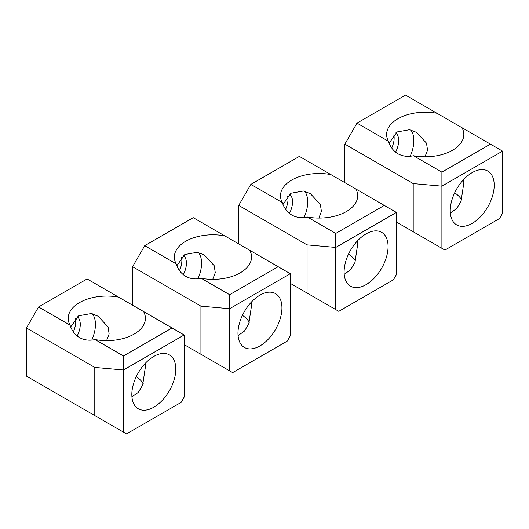 <?xml version="1.0" encoding="UTF-8"?>
<svg xmlns="http://www.w3.org/2000/svg" width="529" height="529" viewBox="0 0 529 529"><rect width="100%" height="100%" fill="white"/><g stroke="black" fill="none" stroke-linecap="round" stroke-linejoin="round"><path stroke-width="0.79" d="M290.276 283.319L307.065 293.013L307.065 244.867L238.724 205.411L250.852 184.403L299.374 156.386L330.843 174.557A38.597 22.284 0 0 0 280.489 195.783A38.597 22.284 0 0 0 282.321 202.567L250.852 184.403M238.724 243.929L238.724 205.411M307.065 293.013L335.763 309.584L335.763 247.427L396.413 212.413L396.413 274.564L393.378 279.821L338.798 311.336L335.763 309.584M307.065 244.867L335.763 247.427L335.763 233.421L384.285 205.411L396.413 212.413M384.285 205.411L330.843 174.557M335.763 233.421L307.329 217.009A38.597 22.284 0 0 0 357.683 195.783A38.597 22.284 0 0 0 355.845 188.992M282.321 202.567C284.086 208.102 287.247 212.255 291.79 215.038C296.478 217.591 301.656 218.246 307.329 217.009M348.558 254.052A38.597 22.284 180 0 1 355.468 261.002M357.63 240.702L357.683 244.272L354.919 262.529L350.628 269.764L344.2 274.3M283.002 204.412L290.95 193.237L303.434 191.002L310.417 193.68L320.362 204.432L321.407 211.408L318.861 218.067M376.628 230.882A31.092 17.953 120 0 0 348.492 254.191A31.092 17.953 120 0 0 350.542 286.176A31.092 17.953 120 0 0 355.548 287.611A31.092 17.953 120 0 0 383.69 264.302A31.092 17.953 120 0 0 381.634 232.324A31.092 17.953 120 0 0 376.628 230.882M285.614 209.286A18.224 10.52 120 0 0 287.67 196.107M289.661 194.189A18.224 10.52 -60 0 1 289.429 213.418M304.691 191.293A28.95 16.716 -60 0 1 304.063 217.498M396.413 222.041L413.202 231.735L413.202 183.589L344.862 144.133L356.989 123.125L405.512 95.108L436.98 113.279A38.597 22.284 0 0 0 386.626 134.505A38.597 22.284 0 0 0 388.458 141.289L356.989 123.125M344.862 182.65L344.862 144.133M413.202 231.735L441.9 248.306L441.9 186.155L502.55 151.135L502.55 213.293L499.515 218.543L444.935 250.058L441.9 248.306M413.202 183.589L441.9 186.155L441.9 172.143L490.423 144.133L502.55 151.135M490.423 144.133L436.98 113.279M441.9 172.143L413.466 155.731A38.597 22.284 0 0 0 463.821 134.505A38.597 22.284 0 0 0 461.982 127.714M388.458 141.289C390.223 146.824 393.378 150.977 397.927 153.76C402.615 156.313 407.793 156.968 413.466 155.731M454.695 192.774A38.597 22.284 180 0 1 461.605 199.724M463.768 179.424L463.821 182.994L461.057 201.251L456.765 208.486L450.338 213.022M389.132 143.141L397.087 131.959L409.565 129.724L416.554 132.402L426.5 143.154L427.544 150.13L424.999 156.789M482.765 169.604A31.092 17.953 120 0 0 454.629 192.913A31.092 17.953 120 0 0 456.679 224.898A31.092 17.953 120 0 0 461.685 226.333A31.092 17.953 120 0 0 489.821 203.024A31.092 17.953 120 0 0 487.771 171.046A31.092 17.953 120 0 0 482.765 169.604M391.751 148.014A18.224 10.52 120 0 0 393.807 134.829M395.798 132.911A18.224 10.52 -60 0 1 395.566 152.14M410.828 130.015A28.95 16.716 -60 0 1 410.193 156.22M184.138 344.597L200.927 354.291L200.927 306.146L132.587 266.689L144.715 245.681L193.237 217.664L224.706 235.835A38.597 22.284 0 0 0 174.352 257.061A38.597 22.284 0 0 0 176.183 263.845L144.715 245.681M132.587 305.207L132.587 266.689M200.927 354.291L229.626 370.862L229.626 308.705L290.276 273.691L290.276 335.842L287.24 341.099L232.661 372.614L229.626 370.862M200.927 306.146L229.626 308.705L229.626 294.699L278.148 266.689L290.276 273.691M278.148 266.689L224.706 235.835M229.626 294.699L201.192 278.28A38.597 22.284 0 0 0 251.546 257.061A38.597 22.284 0 0 0 249.708 250.27M176.183 263.845C177.949 269.38 181.11 273.533 185.653 276.317C190.341 278.862 195.518 279.524 201.192 278.28M242.421 315.33A38.597 22.284 180 0 1 249.331 322.28M251.493 301.98L251.546 305.55L248.782 323.808L244.491 331.042L238.063 335.578M176.865 265.69L184.813 254.515L197.297 252.273L204.28 254.958L214.225 265.71L215.27 272.686L212.724 279.345M270.491 292.16A31.092 17.953 120 0 0 242.355 315.469A31.092 17.953 120 0 0 244.405 347.454A31.092 17.953 120 0 0 249.41 348.889A31.092 17.953 120 0 0 277.553 325.58A31.092 17.953 120 0 0 275.497 293.602A31.092 17.953 120 0 0 270.491 292.16M179.476 270.564A18.224 10.52 120 0 0 181.533 257.385M183.53 255.467A18.224 10.52 -60 0 1 183.292 274.696M198.554 252.571A28.95 16.716 -60 0 1 197.925 278.77M26.45 327.967L26.45 376.112L94.79 415.569L94.79 367.424L26.45 327.967L38.577 306.959L87.1 278.942L118.569 297.113A38.597 22.284 0 0 0 68.215 318.339A38.597 22.284 0 0 0 70.046 325.123L38.577 306.959M94.79 415.569L123.488 432.14L123.488 369.983L184.138 334.969L184.138 397.12L181.11 402.377L126.524 433.892L123.488 432.14M94.79 367.424L123.488 369.983L123.488 355.977L172.011 327.967L184.138 334.969M172.011 327.967L118.569 297.113M123.488 355.977L95.055 339.558A38.597 22.284 0 0 0 145.409 318.339A38.597 22.284 0 0 0 143.577 311.548M70.046 325.123C71.812 330.658 74.973 334.811 79.515 337.595C84.204 340.14 89.381 340.795 95.055 339.558M136.284 376.608A38.597 22.284 180 0 1 143.194 383.558M145.356 363.258L145.409 366.828L142.651 385.086L138.353 392.32L131.926 396.856M70.727 326.968L78.676 315.793L91.16 313.552L98.149 316.236L108.088 326.988L109.133 333.964L106.587 340.616M164.354 353.438A31.092 17.953 120 0 0 136.218 376.747A31.092 17.953 120 0 0 138.267 408.732A31.092 17.953 120 0 0 143.273 410.167A31.092 17.953 120 0 0 171.416 386.858A31.092 17.953 120 0 0 169.359 354.873A31.092 17.953 120 0 0 164.354 353.438M73.339 331.842A18.224 10.52 120 0 0 75.396 318.663M77.393 316.745A18.224 10.52 -60 0 1 77.155 335.975M92.416 313.842A28.95 16.716 -60 0 1 91.788 340.048"/></g></svg>

